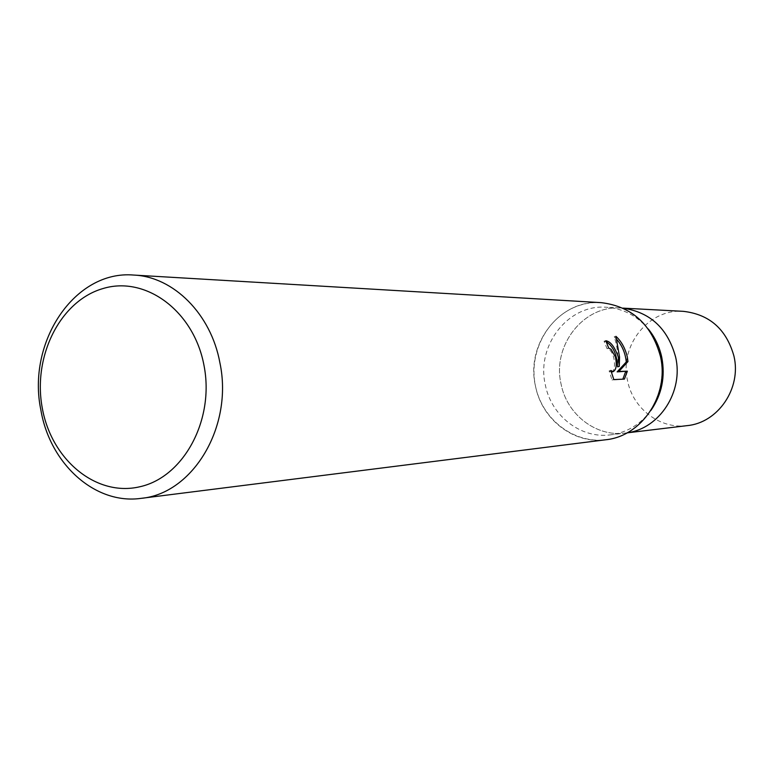 <?xml version="1.0" encoding="UTF-8"?>
<svg xmlns="http://www.w3.org/2000/svg" width="774" height="774" viewBox="0 0 774 774"><rect width="100%" height="100%" fill="white"/><g stroke="black" fill="none" stroke-linecap="round" stroke-linejoin="round"><path stroke-width="0.58" stroke-dasharray="3.87 2.9" d="M650.973 410.346C640.504 424.423 627.017 432.589 610.493 434.853C580.723 438.935 551.156 415.764 545.302 384.755C536.082 345.697 568.058 304.124 606.245 307.239C622.886 308.4 636.896 315.647 648.273 328.998M627.211 432.801L625.189 433.082C595.912 437.097 566.81 414.4 561.063 384.001C551.978 345.707 583.47 304.966 621.029 308.023L606.245 307.239M605.752 439.767C573.669 444.353 541.732 419.382 535.444 385.936C527.955 350.661 549.734 312.667 582.967 304.385C616.075 295.581 652.927 319.739 660.445 356.437C668.475 393.018 644.761 431.902 611.015 438.858C577.375 446.366 542.458 421.327 535.444 385.936C525.517 343.849 560.057 299.064 601.195 302.653M606.294 341.837L604.068 341.199L607 348.552L609.38 349.742C615.388 354.086 616.21 371.714 611.363 372.081M607 348.552L608.722 348.136M616.984 339.689L614.179 336.777C617.391 345.988 618.513 356.011 617.555 366.828M614.179 336.777L615.94 336.342M611.296 372.101L609.128 370.891L612.05 379.995L624.424 379.105M612.041 380.005L613.83 379.589M609.128 370.891L610.87 370.475M604.068 341.199L605.819 340.763M675.615 357.085C683.945 392.292 658.432 430.073 625.189 433.082C595.912 437.097 566.81 414.4 561.063 384.001C551.988 345.707 583.47 304.966 621.029 308.023L622.973 308.129M687.177 425.632C659.999 429.357 632.929 408.643 627.588 380.827C619.161 345.775 648.506 308.507 683.374 311.341M627.124 432.85L610.493 434.853"/><path stroke-width="1.16" d="M648.273 328.998C654.959 337.222 659.458 346.655 661.76 357.298C665.456 376.754 661.857 394.44 650.973 410.346M675.615 357.085C667.836 328.544 650.324 312.241 623.07 308.168C650.324 312.241 667.836 328.544 675.625 357.085C683.723 391.499 659.593 428.612 627.211 432.801M618.291 357.046L619.268 366.421L619.558 357.027L615.94 336.342C621.338 341.257 625.131 348.107 627.317 356.911L627.966 361.564L618.881 371.462L627.375 371.172L624.424 379.105L613.83 379.589L610.87 370.475L613.105 371.675C616.259 369.972 617.033 365.115 615.436 357.085L611.092 349.326L608.722 348.136L605.819 340.763C610.531 341.411 614.682 346.839 618.291 357.046M219.903 362.803C233.448 426.29 193.007 493.744 141.129 498.35C95.028 504.958 49.913 463.829 40.867 410.007C26.664 342.321 74.604 269.903 133.708 275.06C173.453 276.676 211.06 314.002 219.903 362.803M133.708 275.06L601.195 302.653C631.836 306.369 651.592 324.296 660.445 356.437C669.529 394.963 641.878 436.294 605.752 439.767L141.129 498.35M203.988 365.386C214.766 419.769 183.67 477.171 139.871 486.749C96.199 497.131 51.423 459.795 42.289 408.091C32.547 356.543 59.956 301.038 102.768 288.615C145.415 275.399 193.868 310.838 203.988 365.386M606.294 341.837C613.182 346.172 616.936 354.502 617.555 366.828L619.268 366.421M627.375 371.172L617.149 371.868L626.282 361.961L627.966 361.564M626.282 361.961C625.382 353.273 622.286 345.843 616.984 339.689M617.149 371.868L618.881 371.462M622.847 379.183L625.653 371.568M613.105 371.675L611.296 372.101M622.973 308.129L683.374 311.341C709.574 314.36 726.438 329.298 733.965 356.166C741.656 388.296 718.03 422.817 687.177 425.632L627.124 432.85"/></g></svg>
